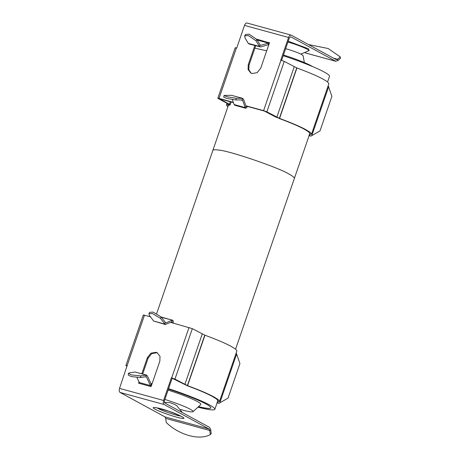 <?xml version="1.0" encoding="UTF-8"?>
<svg xmlns="http://www.w3.org/2000/svg" width="460" height="460" viewBox="0 0 460 460"><rect width="100%" height="100%" fill="white"/><g stroke="black" fill="none" stroke-linecap="round" stroke-linejoin="round"><path stroke-width="0.69" d="M165.324 324.49L153.634 321.028L149.345 315.318L148.89 313.749L152.409 313.536L160.459 318.366L165.324 324.49L171.925 321.827L172.281 322.839L192.326 328.659L204.959 335.202C216.045 339.296 224.658 342.953 230.793 346.161L235.526 349.054L236.9 350.934L219.529 401.39L218.155 399.51L213.417 396.618C207.282 393.409 198.674 389.758 187.588 385.658L174.949 379.115L171.373 377.815L163.576 400.459C163.018 402.431 163.179 403.776 164.065 404.501L208.978 428.944L209.777 430.485L210.272 434.573C199.548 440.714 179.204 435.137 166.221 422.498L165.727 418.404L164.927 416.869L120.008 392.426C119.123 391.702 118.962 390.356 119.525 388.384L127.109 365.683C125.931 365.378 125.632 365.401 126.212 365.757L127.138 366.258M143.589 315.296C143.002 314.945 143.307 314.916 144.486 315.221L150.512 316.871M141.812 373.784L147.332 357.748L150.909 353.188L156.049 352.308L157.222 352.78L160.011 356.333L159.844 361.175L151.087 386.601L150.391 386.411L150.408 385.566L146.539 377.096L145.952 376.711L140.461 377.534L131.18 376.567L128.219 375.015L128.461 373.376L129.588 372.847L135.079 372.025L146.602 375.096L140.708 375.895L131.428 374.929L128.461 373.376M137.023 377.556L139.294 382.519L139.271 383.364L138.581 383.174L139.012 381.909M142.669 374.014L148.126 358.173L151.696 353.619L156.843 352.74L157.607 353.01M171.373 377.815L172.166 378.247L164.364 400.89L164.611 402.908L209.53 427.351L210.726 429.663L211.22 433.757L210.272 434.573M217.678 401.137L217.931 400.844L216.608 399.033L212.054 396.25C206.155 393.168 197.875 389.654 187.22 385.716L172.166 378.247M143.278 315.042L125.902 365.499L126.212 365.757M148.89 313.749L149.626 312.323L153.145 312.11L161.195 316.946L165.485 322.65L166.14 322.816L172 320.24L172.109 321.81M151.432 385.601L151.242 384.307L147.367 375.837L146.194 375.072L145.952 376.711L146.539 377.096L145.429 376.792M161.506 317.36L172.558 320.183L161.316 317.112M172 320.24C173.19 320.137 173.546 321.149 173.069 323.271M153.634 321.028L164.755 324.076L165.485 322.65L166.14 322.816L165.473 322.638M217.241 402.028L219.529 401.39M236.227 352.889L239.93 363.572L228.028 398.141L218.92 403.374L217.108 402.402M218.92 403.374L217.103 402.805M233.329 102.338L219.029 98.423C217.85 98.118 217.545 98.141 218.132 98.498L228.028 103.879L228.367 104.362L226.446 105.001L227.838 106.898M235.503 48.035C234.922 47.685 235.221 47.656 236.405 47.961L236.71 48.047L244.507 25.398C245.272 23.535 246.163 22.764 247.187 23.08M308.539 44.574L328.164 48.507L340.308 56.931L337.594 59.277L336.156 59.599L291.237 35.155C290.214 34.839 289.323 35.61 288.564 37.473L280.761 60.122L284.245 61.398L296.936 67.971C308.022 72.07 316.629 75.722 322.765 78.93L327.503 81.823L328.877 83.703L311.5 134.165L310.126 132.279L305.394 129.386C299.253 126.178 290.645 122.527 279.559 118.427L266.869 111.855L263.597 110.636L246.922 106.064L247.71 106.496L245.858 108.295L245.22 107.594L242.707 100.452L242.161 99.969L235.911 99.941L226.734 98.4L223.721 97.112L224.049 95.467L231.368 95.277L242.73 98.354L236.239 98.29L227.056 96.749L224.049 95.467M256.904 39.531L257.692 39.451L257.203 40.049M245.341 35.368L245.467 34.54L249.084 34.155L256.87 39.468L260.147 45.063L260.768 45.339L268.335 43.09L268.812 42.498L269.502 42.688L260.751 68.114L257.174 72.668L252.034 73.554L250.861 73.082L248.072 69.529L248.245 64.688L254.834 45.551M256.996 39.261L257.79 39.686M251.263 73.278L248.797 69.707L249.032 65.119L255.691 45.787M257.692 39.451L269.6 42.924M233.41 102.574L219.523 98.877L229.419 104.259L229.896 104.937L228.045 105.547L228.12 106.076M235.192 47.782L217.821 98.239L218.132 98.498M291.237 35.155L246.986 23M340.308 56.931L340.475 58.357L337.766 60.703L335.61 61.191L290.691 36.748L289.351 37.904L281.555 60.553M296.746 67.902L279.369 118.358L275.431 116.892L264.391 111.067L247.71 106.496M245.858 105.777L246.922 106.064L246.088 106.432L243.576 99.291L242.483 98.325L231.368 95.277M246.301 106.668L246.088 106.432L245.22 107.594L234.105 104.546L234.738 105.248L245.858 108.295M249.492 43.913L248.245 43.361L244.967 37.766L244.685 35.886L248.302 35.5L256.082 40.813L259.365 46.408L260.607 46.96L268.174 44.712L269.048 44.005M248.245 43.361L259.365 46.408L260.147 45.063L260.768 45.339L260.245 45.195M232.357 99.584L234.105 104.546M248.923 43.93L260.607 46.96M231.144 101.953L230.149 104.851L228.367 104.362M305.175 52.889L335.909 61.312L305.233 52.86M242.282 99.987L242.483 98.325M309.707 133.871L309.902 133.613L308.579 131.801L304.031 129.024C298.126 125.936 289.846 122.423 279.191 118.484L279.559 118.427L296.936 67.971M309.218 134.803L311.5 134.165M328.204 85.658L331.901 96.347L319.999 130.91L310.891 136.148L309.08 135.171M310.891 136.148L309.114 135.591M235.595 349.105L294.354 178.451C294.383 177.468 292.612 176.03 289.047 174.133C279.841 167.98 227.953 150.288 218.425 150.064C215.188 149.569 213.336 149.678 212.865 150.391L156.688 313.536M197.915 407.198C208.478 409.854 214.13 410.556 214.872 409.291C214.895 408.308 213.124 406.87 209.559 404.972C203.728 401.637 186.599 394.484 168.573 388.683M152.059 383.772L150.851 383.456M198.421 406.732C206.241 408.555 210.392 408.946 210.875 407.916C210.898 407.031 209.3 405.731 206.086 404.024C200.773 400.976 184.874 394.358 168.423 389.103M151.88 384.296L151.15 384.111M198.496 406.663C206.178 408.451 210.312 408.854 210.887 407.876M180.596 409.526C187.743 411.539 191.877 412.258 193.005 411.683L200.819 404.541C201.158 403.932 200.025 402.937 197.426 401.563C193.424 399.24 180.51 393.938 168.084 390.091M193.005 411.683C193.28 411.188 192.355 410.372 190.221 409.239C185.294 406.554 176.841 403.282 164.87 399.429M327.6 81.897L329.515 76.343C329.538 75.359 327.767 73.922 324.202 72.025C318.372 68.689 301.242 61.536 283.216 55.735M266.702 50.824L254.874 48.15M309.908 133.291L294.36 178.445C294.383 177.462 292.612 176.025 289.047 174.127C279.847 167.969 227.959 150.282 218.431 150.052C215.194 149.563 213.336 149.672 212.865 150.386L228.43 105.179M312.656 66.602L311.478 65.929C307.683 63.721 295.228 58.627 283.464 55.01M304.336 62.577L303.117 55.625L301.708 54.55C299.788 53.337 290.427 49.829 285.625 48.72M171.678 377.896L189.054 327.44M119.525 388.384L163.576 400.459M144.486 315.221L127.109 365.683M170.643 322.391L172.281 322.839M139.271 383.364L150.391 386.411M147.332 357.748L148.126 358.173M139.294 382.519L150.408 385.566L151.242 384.307M174.949 379.115L192.326 328.659M120.008 392.426L164.065 404.501M184.845 384.502L202.222 334.041M164.927 416.869L208.978 428.944M155.302 409.262C148.672 406.082 158.487 407.479 168.665 411.159C178.859 414.425 188.468 419.652 181.74 418.278C178.169 418.192 158.746 411.568 155.302 409.262M187.03 385.647L187.398 385.589L204.775 335.133M180.619 415.966C178.848 416.375 161.362 410.596 158.131 408.457L157.182 407.893M165.727 418.404L209.777 430.485L210.726 429.663M204.959 335.202L187.588 385.658L187.22 385.716M140.461 377.534L140.708 375.895M135.079 372.025L146.194 375.072M160.459 318.366L161.195 316.946M219.868 402.747L236.618 354.102M236.405 47.961L219.029 98.423M288.564 37.473L244.507 25.398M263.597 110.636L280.974 60.179M248.245 64.688L249.032 65.119M268.174 44.712L268.335 43.09L257.215 40.043M266.869 111.855L284.245 61.398M294.199 66.809L276.822 117.271M337.766 60.703L337.594 59.277L333.5 58.155M309.028 50.6L308.459 48.783L288.219 41.199M230.293 101.723L229.419 104.259M242.707 100.452L240.913 99.964M229.839 104.943L228.401 104.109M308.855 50.525L309.252 50.525L308.798 50.744C309.005 50.433 308.424 49.916 307.05 49.185C304.71 47.748 294.538 43.821 287.914 42.078M256.87 39.468L256.082 40.813M236.239 98.29L235.911 99.941M328.595 86.877L311.846 135.516M155.56 407.548L168.855 411.246L179.348 415.351L182.355 416.967M164.226 402.247L170.119 402.695L175.111 404.645L176.812 405.737L182.338 412.557M244.685 35.886L245.467 34.54M227.021 103.333L226.446 105.001M300.851 54.113L308.798 50.744M217.913 400.459L214.872 409.291"/></g></svg>
